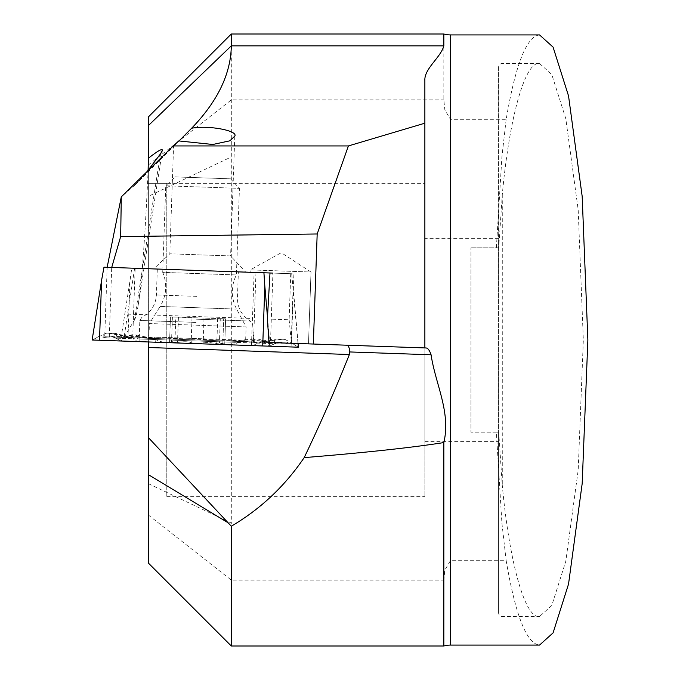 <?xml version="1.0" encoding="UTF-8"?>
<svg xmlns="http://www.w3.org/2000/svg" width="680" height="680" viewBox="0 0 680 680"><rect width="100%" height="100%" fill="white"/><g stroke="black" fill="none" stroke-linecap="round" stroke-linejoin="round"><path stroke-width="0.51" stroke-dasharray="3.4 2.55" d="M269.994 272.986L290.734 273.708L250.129 272.289L250.214 269.892L311.006 272.017L281.248 252.697L250.214 269.892L311.006 272.017L308.499 343.868L291.465 343.273L293.887 273.819L272.909 273.088L270.487 342.541L104.728 336.753L107.151 267.3L293.887 273.819M104.728 336.753L270.487 342.541M160.454 153.909L134.453 320.034L124.057 337.425L253.529 341.947L252.493 318.486L254.099 272.433L250.129 272.289M178.781 140.921L173.57 146.395L169.821 253.81L230.613 255.935L245.726 272.136L153.612 268.923L245.726 272.136M234.796 136.127L230.613 255.935L169.821 253.81L153.612 268.923M443.836 646L443.836 580.125L444.856 570.035L450.67 560.26L506.115 560.26C515.534 615.604 526.677 643.875 539.546 645.082M424.864 238.612L424.864 441.388L424.864 238.612L498.601 238.612L498.601 441.388L498.721 432.166L502.282 485.308C509.498 563.652 525.198 618.944 539.546 616.505L551.812 605.446L565.819 561.204L578.187 470.118L583.338 340L578.187 209.882L565.819 118.796L551.812 74.553L539.546 63.495C525.198 61.055 509.498 116.348 502.282 194.692L498.721 247.834L470.951 247.834L498.601 247.834L498.601 238.612M231.31 34L231.31 523.064L501.908 523.064L496.358 432.166L470.951 432.166L470.951 247.834L470.951 432.166L498.601 432.166L498.601 612.816A3.689 3.689 0 0 0 502.282 616.505L539.546 616.505M424.864 441.388L498.601 441.388M166.795 183.311L166.795 496.689L166.795 183.311L148.359 183.311L148.359 496.689L148.359 183.311L424.864 183.311L424.864 496.689L424.864 183.311M166.795 496.689L424.864 496.689M498.721 247.834L498.601 67.184A3.689 3.689 0 0 1 502.282 63.495L539.546 63.495M498.601 67.184L498.601 612.816M539.546 34.918C526.677 36.125 515.534 64.396 506.115 119.74L450.67 119.74L444.856 109.973L443.836 99.875L443.836 34M124.1 337.425L424.864 347.93L424.864 80.554M134.453 320.034C135.711 317.909 136.969 312.843 138.227 304.844C141.839 281.333 145.129 236.742 148.095 171.088L148.095 339.711L146.931 338.224M162.418 150.263L138.227 304.844M173.57 146.395L178.976 141.006M109.293 336.906L111.716 267.461L263.925 272.774L107.151 267.3L254.099 272.433M147.05 171.657L135.056 184.952L121.295 196.877M134.631 268.26L124.057 337.425M506.115 119.74L501.908 156.935L496.358 247.834M501.908 156.935L231.31 156.935L148.359 196.35L148.359 563.048M148.359 160.862L148.095 339.711M148.359 196.35L148.359 116.951M148.359 483.65L231.31 523.064L231.31 646M290.734 273.708L289.127 319.762L267.385 319.005M289.127 319.762L291.465 343.273L268.982 342.49M127.287 314.118L252.493 318.486M501.908 523.064L506.115 560.26M496.358 432.166L498.721 432.166M111.716 267.461L107.151 267.3M132.719 337.73L135.142 268.277M310.922 274.414L308.499 343.868L253.529 341.947L255.96 272.493M197.838 270.462L238.365 271.881L197.838 270.462M195.279 343.604L251.473 345.567L195.279 343.604M137.53 341.581L269.969 346.214L120.598 340.995L137.53 341.581L133.084 338.767L138.533 336.702L155.762 339.558L130.364 335.478L120.59 340.995L298.435 347.208L291.21 342.695L298.316 347.2M138.533 336.702L135.158 334.713L131.589 334.866L120.385 338.325L103.734 337.739C102.025 337.552 102.96 336.013 106.547 333.124L115.158 333.429L106.191 333.115L92.132 340L120.59 340.995L129.94 281.231L127.993 336.991M103.98 267.189L131.75 268.158L129.94 281.231M131.75 268.158L291.695 273.743L298.001 343.502M291.695 273.743L263.925 272.774M108.264 333.183L139.119 338.98L116.696 334.492L115.864 338.036L120.879 341.003M252.382 340.68L255.884 338.912L259.428 339.328L270.368 343.561L287.011 344.139C288.736 344.072 287.903 342.474 284.529 339.337L275.918 339.039L282.812 339.277L251.634 342.907L274.312 339.991L274.899 343.587L274.312 343.697L257.669 343.12L252.382 340.68L234.991 342.329L260.61 340.034L262.871 341.7L262.718 345.958M282.812 339.277L284.529 339.337M284.894 339.354L291.21 342.695L291.065 346.945L293.156 286.935L298.103 343.502M274.312 339.991L275.918 339.039L274.899 339.005L265.769 340.57L254.158 341.232L155.822 337.832L155.669 342.219M116.696 334.492L115.158 333.429L116.186 333.464C120.879 335.197 128.545 336.464 139.179 337.254L139.119 338.98L234.991 342.329L234.898 344.99M230.546 178.831L239.428 188.36L236.41 274.95A36.864 36.864 0 0 0 236.649 309.111L246.118 326.935L149.405 323.552L160.097 306.433L236.649 309.111L160.097 306.433A36.864 36.864 0 0 0 162.715 272.374L236.41 274.95L162.715 272.374L165.742 185.784L239.428 188.36L165.742 185.784L175.27 176.902L230.546 178.831L175.27 176.902M175.797 317.101L225.641 318.835L170.468 316.914L175.797 317.101L174.956 341.368L166.26 342.592L227.978 344.743L216.784 343.638C210.043 342.346 205.496 342.193 203.15 343.162L197.115 343.663L163.956 342.507L230.282 344.828L166.26 342.592M220.286 318.648L223.695 318.767L220.286 318.648L219.436 342.924L224.714 344.522L225.615 318.835L224.74 344.53L219.436 342.924L227.978 344.743M224.714 344.522L224.238 344.615M230.282 344.828A129.038 129.038 0 0 0 245.65 340.28L197.293 338.589L245.65 340.28L246.118 326.935L149.405 323.552L148.937 336.906L197.293 338.589L148.937 336.906A129.038 129.038 0 0 0 163.956 342.507M223.456 344.59L197.115 343.663L191.131 342.737C188.887 341.606 184.348 341.445 177.514 342.261L169.549 342.584L170.442 316.914M198.28 343.706L203.201 343.171C205.513 342.201 210.052 342.363 216.818 343.647L223.269 344.582M170.841 342.745L177.548 342.269C184.365 341.462 188.904 341.624 191.182 342.754L196.069 343.629M170.365 342.728L171.513 342.057L169.575 342.592L170.468 316.914M450.67 560.26L450.67 645.082M502.282 194.692L502.282 485.308M450.67 34.918L450.67 119.74M148.359 164.968L231.31 99.875L443.836 99.875M148.359 515.032L231.31 580.125L443.836 580.125M196.936 296.378L156.4 294.967L196.936 296.378M196.137 319.158L250.368 321.053L196.137 319.158M196.027 322.413L139.833 320.45L196.027 322.413M101.6 280.245L92.251 340L99.654 336.005L99.501 340.255M267.486 317.169L269.662 342.507M262.871 341.7L269.977 346.214L274.899 343.587C278.162 342.337 280.1 341.87 280.729 342.193A12.903 12.707 92 0 1 280.729 342.193A12.903 12.707 92 0 1 287.011 344.139M251.634 342.907C251.719 340.629 251.719 340.629 251.634 342.907C251.719 340.629 251.719 340.629 251.634 342.907L155.762 339.558L251.634 342.907L251.541 345.567M116.442 338.19L133.084 338.767A12.903 12.707 92 0 0 126.794 336.821L110.151 336.234L116.442 338.19M234.991 342.329C235.067 340.043 235.067 340.043 234.991 342.329C235.067 340.043 235.067 340.043 234.991 342.329L139.119 338.98L139.026 341.64M269.688 346.197L274.312 343.697A12.903 12.707 92 0 1 280.721 342.193L264.078 341.615L257.669 343.12L253.036 345.618M120.385 338.325A12.903 12.707 92 0 1 126.794 336.821L125.426 336.88L131.589 334.866M155.762 339.558L155.822 337.832C149.413 337.305 148.869 337.943 135.158 334.696M103.734 337.739L110.151 336.234C110.789 335.954 112.693 336.558 115.864 338.036L120.598 340.995M139.119 338.98L139.179 337.254L235.05 340.595L255.884 338.912M259.428 339.328L265.438 341.768L264.078 341.615L270.368 343.561M172.406 316.982L171.53 342.057L172.388 316.982M222.802 343.85L223.677 318.767L222.81 343.859M217.659 318.563L216.784 343.638M204.025 318.087L203.15 343.162M217.694 318.563L216.818 343.647M204.077 318.087L203.201 343.171M192.057 317.671L191.182 342.754M178.423 317.195L177.548 342.269M178.389 317.186L177.514 342.261M192.006 317.662L191.131 342.737M175.312 144.704L135.056 184.952M157.309 269.05L156.4 294.967C155.686 305.074 150.85 312.502 141.907 317.271L139.833 320.45L139.094 341.64M251.473 345.567L252.212 324.377L250.368 321.053C241.774 315.681 237.473 307.929 237.464 297.798L238.365 271.881"/><path stroke-width="1.02" d="M431.077 354.79C435.404 384.047 451.061 412.241 443.836 442.569L443.836 646A25.806 25.806 0 0 1 450.67 645.082L539.546 645.082L553.078 632.876L568.539 584.06L582.182 483.565L587.869 340L582.182 196.435L568.539 95.939L553.078 47.124L539.546 34.918L450.67 34.918A25.806 25.806 0 0 1 443.836 34L443.836 45.858C440.733 57.553 424.099 68.697 424.864 80.554L424.864 123.199L348.406 145.936L317.177 233.979L313.335 344.037L426.199 347.973C428.017 348.253 429.641 350.523 431.077 354.79L349.817 351.951C349.409 347.692 348.44 345.449 346.902 345.21M148.095 171.088L148.359 158.27C157.641 150.986 162.333 148.308 162.418 150.263L160.454 153.909L147.05 171.657M178.976 141.006L191.632 128.239C207.935 125.035 238.204 130.56 234.796 136.127L229.874 140.811L212.806 144.483L178.781 140.921L173.23 145.936L348.406 145.936M191.632 128.239C217.625 101.346 230.851 73.882 231.31 45.858L148.359 125.596L148.359 116.951L231.31 34L443.836 34M272.909 273.088L263.925 272.774L269.994 272.986L267.385 319.005L268.982 342.49L313.335 344.037M111.716 267.461L120.666 236.589L121.295 196.877L107.151 267.3M317.177 233.979L120.666 236.589M173.23 145.936L121.295 196.877M304.173 457.623C319.642 425.484 334.713 391.119 349.384 354.518L148.359 347.497L148.359 341.964L148.359 563.048L231.31 646L231.31 526.21C260.517 509.056 284.801 486.192 304.173 457.623C365.185 452.65 411.74 447.635 443.836 442.569M148.359 347.497L148.359 341.666M148.359 125.596L148.359 158.27M231.31 34L231.31 45.858L443.836 45.858M426.199 347.973L424.864 347.93L424.864 123.199M231.31 526.21L148.359 437.571M349.384 354.518L349.817 351.951M298.103 343.502L298.435 347.208L262.718 345.958L264.817 285.94L263.925 272.774L103.98 267.189L101.6 280.245L99.501 340.255L92.132 340L101.6 280.245M262.718 345.958L99.501 340.255M450.67 645.082L450.67 34.918M227.664 522.504L148.359 474.631M264.817 285.94L267.486 317.169M269.662 342.507L269.977 346.214M298.001 343.502L298.316 347.2M231.31 646L443.836 646"/></g></svg>
